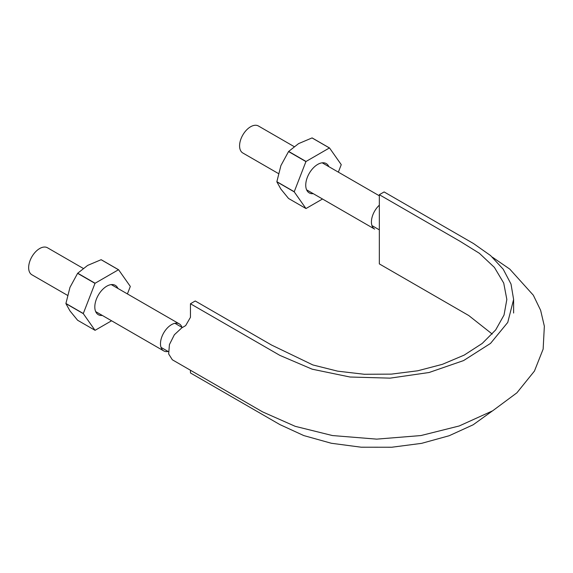 <?xml version="1.0" encoding="UTF-8"?>
<svg xmlns="http://www.w3.org/2000/svg" width="573" height="573" viewBox="0 0 573 573"><rect width="100%" height="100%" fill="white"/><g stroke="black" fill="none" stroke-linecap="round" stroke-linejoin="round"><path stroke-width="0.86" d="M379.333 194.705L459.976 241.262L479.4 253.309L494.413 267.419L503.724 283.069L506.84 299.464L504.032 315.043L495.702 329.89L482.237 343.435L464.173 355.117L442.392 364.328L417.71 370.788L391.266 374.133L364.249 374.262L337.655 371.161L312.879 364.951L271.545 345.039L195.243 300.99L190.451 303.754L279.853 355.375L312.156 369.184L349.974 377.013L390.12 378.144L429.091 372.507L463.571 360.582L490.538 343.392L507.75 322.42L513.616 299.464L511.009 284.043L503.209 269.217L490.538 255.544L473.534 243.554L384.125 191.941L379.333 194.705L379.333 263.902L468.735 315.522L492.221 334.066M492.307 411.013L473.162 424.786L449.16 435.738L421.563 443.359L391.731 447.241L361.133 447.205L331.33 443.258L303.783 435.573L279.853 424.572L190.451 372.951L190.451 370.237M492.314 257.119L509.748 269.074L533.341 295.231L540.633 310.315L544.35 326.223L543.14 349.122L534.437 371.075L516.889 392.827L492.644 410.82L459.238 425.961L420.926 435.559L376.683 439.133L332.44 435.552L295.217 426.326L262.556 411.865L172.33 359.78L168.663 353.949L169.429 344.566L174.364 334.761L181.82 327.835L185.652 325.622L190.451 317.32L190.451 303.754M168.097 351.464A15.593 9.003 -60 0 1 163.713 350.891A15.593 9.003 -60 0 1 160.483 343.75A15.593 9.003 -60 0 1 167.295 328.057A15.593 9.003 -60 0 1 179.306 323.881A15.593 9.003 -60 0 1 181.992 327.391M67.485 295.331L31.88 274.775A15.593 9.003 -60 0 1 28.65 267.634A15.593 9.003 -60 0 1 35.454 251.948A15.593 9.003 -60 0 1 47.473 247.765L83.157 268.365M306.612 189.828L374.649 229.107A15.593 9.003 -60 0 1 371.419 221.966A15.593 9.003 -60 0 1 379.333 205.191M278.421 173.547L242.816 152.991A15.593 9.003 -60 0 1 239.586 145.857A15.593 9.003 -60 0 1 246.39 130.164A15.593 9.003 -60 0 1 258.409 125.981L294.092 146.588M305.932 208.508L288.548 198.473L280.906 189.119L276.859 181.842L294.236 191.869L305.932 208.508A33.22 19.181 120 0 0 306.039 208.515L322.506 199.003M328.845 166.65A16.946 9.784 120 0 0 328.107 165.325A16.946 9.784 120 0 0 317.729 164.401A16.946 9.784 120 0 0 305.746 185.158A16.946 9.784 120 0 0 313.252 193.66M338.349 172.136L341.221 164.745A33.22 19.181 120 0 0 341.221 164.601L329.525 147.97A33.22 19.181 120 0 0 329.418 147.963L306.039 161.464A33.22 19.181 120 0 0 305.932 161.593L294.236 191.726A33.22 19.181 120 0 0 294.236 191.869M294.236 191.726L276.859 181.698A33.22 19.181 120 0 0 276.859 181.842M276.859 181.698L280.906 165.59L288.548 151.566L305.932 161.593M329.525 147.97L312.149 137.935A33.22 19.181 120 0 0 312.041 137.928L298.554 143.637L288.663 151.43A33.22 19.181 120 0 0 288.548 151.566M288.663 151.43L306.039 161.464M312.041 137.928L329.418 147.963M94.996 330.284L77.613 320.257L69.97 310.903L65.924 303.626L83.3 313.653L94.996 330.284A33.22 19.181 120 0 0 95.104 330.299L111.57 320.787M117.909 288.434A16.946 9.784 120 0 0 117.171 287.109A16.946 9.784 120 0 0 106.793 286.185A16.946 9.784 120 0 0 94.81 306.942A16.946 9.784 120 0 0 102.316 315.444M127.414 293.92L130.286 286.529A33.22 19.181 120 0 0 130.286 286.385L118.59 269.754A33.22 19.181 120 0 0 118.482 269.747L95.104 283.241A33.22 19.181 120 0 0 94.996 283.377L83.3 313.51A33.22 19.181 120 0 0 83.3 313.653M83.3 313.51L65.924 303.475A33.22 19.181 120 0 0 65.924 303.626M65.924 303.475L69.97 287.374L77.613 273.342L94.996 283.377M118.59 269.754L101.213 259.719A33.22 19.181 120 0 0 101.106 259.712L87.619 265.421L77.727 273.214A33.22 19.181 120 0 0 77.613 273.342M77.727 273.214L95.104 283.241M101.106 259.712L118.482 269.747M513.616 299.464L513.616 313.03M161.027 347.381L168.405 351.643M174.923 323.308L182.293 327.563M371.963 225.597L379.333 229.852M95.677 311.605L163.713 350.891M111.269 284.602L179.306 323.881M322.205 162.818L379.333 195.801"/></g></svg>
